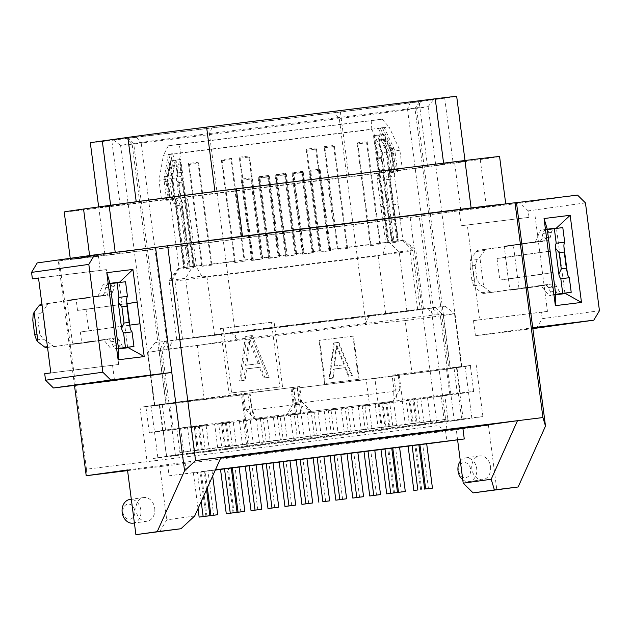 <?xml version="1.0" encoding="UTF-8"?>
<svg xmlns="http://www.w3.org/2000/svg" width="631" height="631" viewBox="0 0 631 631"><rect width="100%" height="100%" fill="white"/><g stroke="black" fill="none" stroke-linecap="round" stroke-linejoin="round"><path stroke-width="0.47" stroke-dasharray="3.15 2.37" d="M458.753 470.836A7.611 5.979 82 0 0 465.67 477.643A7.611 5.979 82 0 0 470.623 469.361A7.611 5.979 82 0 0 463.714 462.555A7.611 5.979 82 0 0 458.753 470.836M462.768 479.741A11.957 9.402 82 0 0 468.896 481.587A11.957 9.402 82 0 0 469.007 481.571A11.957 9.402 82 0 0 476.681 468.573A11.957 9.402 82 0 0 465.702 457.877A11.957 9.402 82 0 0 460.354 461.151M122.927 512.419A7.611 5.979 82 0 0 129.836 519.234A7.611 5.979 82 0 0 134.797 510.952A7.611 5.979 82 0 0 127.88 504.137A7.611 5.979 82 0 0 122.927 512.419M127.501 469.961L221 457.412M462.886 428.323L488.433 425.262L447.15 431.028L127.588 470.6M220.653 458.169L462.87 428.181M198.031 508.57L193.378 472.777L197.377 472.225L201.186 501.542M205.919 516.261L200.169 471.941L193.378 472.777M206.936 516.134L201.179 471.814L207.962 470.971L213.72 515.29M233.06 512.893L227.302 468.581L220.519 469.417L239.102 467.121M240.853 511.93L235.103 467.61L228.319 468.454L234.069 512.774M257.819 509.832L252.061 465.512L245.278 466.356L256.068 465.015M274.785 507.726L269.027 463.414L262.244 464.25L273.034 462.917M291.743 505.628L285.985 461.308L279.202 462.152L289.984 460.819M308.709 503.522L302.951 459.21L296.168 460.054L306.958 458.713M325.667 501.424L319.917 457.112L313.126 457.948L323.916 456.615M342.625 499.334L336.867 455.014L330.084 455.85L340.874 454.517M359.591 497.228L353.833 452.908L347.05 453.752L357.84 452.411M376.541 495.13L370.791 450.81L364.008 451.646L374.79 450.313M393.507 493.032L387.75 448.712L380.966 449.548L399.565 447.245M394.533 492.898L388.775 448.586L391.748 448.168L387.75 448.712M401.316 492.062L395.558 447.742L388.775 448.586M420.648 489.672L414.89 445.352L408.107 446.188L426.698 443.885M421.666 489.538L415.916 445.226L418.889 444.808M428.449 488.702L422.699 444.382L415.916 445.226M73.251 343.808L55.11 346.482L81.73 342.759A6.523 4.031 82.9 0 1 81.77 342.759A6.523 4.031 82.9 0 1 82.14 342.736L73.661 343.785A6.523 4.031 -97.1 0 0 73.291 343.808A6.523 4.031 -97.1 0 0 73.251 343.808L81.73 342.759M82.708 298.195L91.187 297.146A6.523 4.031 82.9 0 1 89.902 297.706L87.812 297.998A6.523 4.031 82.9 0 1 87.772 298.006A6.523 4.031 82.9 0 1 86.321 297.769L77.834 298.818A6.523 4.031 -97.1 0 0 79.293 299.055A6.523 4.031 -97.1 0 0 79.325 299.047L81.423 298.755A6.523 4.031 -97.1 0 0 82.708 298.195L91.187 297.146M77.834 298.818L70.396 299.859L78.875 298.81L76.532 299.544A6.523 4.031 82.9 0 1 76.13 299.63L49.51 303.345A6.523 4.031 -97.1 0 0 47.522 304.631L42.577 311.178L46.426 340.827L52.862 345.788A6.523 4.031 -97.1 0 0 55.071 346.482A6.523 4.031 -97.1 0 0 55.11 346.482M41.93 304.276L67.651 300.679A6.523 4.031 -97.1 0 0 68.053 300.593L70.396 299.859M118.47 348.478L117.074 348.667A6.523 4.031 82.9 0 1 117.035 348.675A6.523 4.031 82.9 0 1 113.241 346.009L110.985 341.742A6.523 4.031 -97.1 0 0 107.191 339.068A6.523 4.031 -97.1 0 0 107.152 339.076L100.337 340.03A6.523 4.031 -97.1 0 0 98.957 340.661L88.411 342.073A6.523 4.031 -97.1 0 0 87.062 341.884A6.523 4.031 -97.1 0 0 87.023 341.892L84.933 342.183A6.523 4.031 -97.1 0 0 83.552 342.814L76.106 343.856M125.545 281.749L117.153 282.925A6.523 4.031 -97.1 0 0 114.132 286.545L113.052 291.277A6.523 4.031 82.9 0 1 110.031 294.898L103.216 295.844A6.523 4.031 82.9 0 1 103.176 295.852A6.523 4.031 82.9 0 1 101.725 295.616L93.246 296.665A6.523 4.031 -97.1 0 0 94.697 296.901A6.523 4.031 -97.1 0 0 94.737 296.901L101.552 295.947A6.523 4.031 -97.1 0 0 104.572 292.327L105.653 287.594A6.523 4.031 82.9 0 1 108.674 283.974L110.07 283.776M93.246 296.665L82.803 298.124M129.82 325.115L80.342 331.985L81.793 343.193L72.636 344.329L66.925 300.34L107.254 294.851L112.365 283.461M66.925 300.34L107.254 294.851M101.725 295.616L91.282 297.075M86.321 297.769L78.875 298.81M110.023 283.445L103.35 284.273L98.089 295.986M110.007 283.343L103.35 284.273M194.703 515.977L166.734 519.881L159.651 531.712M159.73 465.97L166.734 519.881M154.705 508.223A11.957 9.402 -98 0 1 147.031 521.23A11.957 9.402 -98 0 1 136.044 510.534A11.957 9.402 -98 0 1 143.718 497.536A11.957 9.402 -98 0 1 154.705 508.223M133.18 523.162A11.957 9.402 82 0 0 140.855 510.156A11.957 9.402 82 0 0 129.868 499.468M37.213 262.922L115.299 252.897A91.337 0.686 -7.4 0 1 177.871 244.512M38.515 278.003L106.363 269.595L118.683 364.481L50.843 372.889M80.342 331.985L88.821 330.936L86.021 309.364L77.542 310.42L76.083 299.204M44.714 373.741L118.683 364.481M112.563 365.341L114.519 380.438M74.482 385.391L58.32 260.934L98.278 255.358L100.234 270.454L106.363 269.595M577.539 195.097L520.267 203.103L460.835 210.517A91.337 0.686 -7.4 0 1 434.98 214.043A91.337 0.686 -7.4 0 1 398.264 218.902L410.166 217.427L437.22 425.751L86.463 469.188L59.409 260.863L71.319 259.388A91.337 0.686 -7.4 0 1 70.38 259.412A91.337 0.686 -7.4 0 1 74.048 258.742A91.337 0.686 -7.4 0 1 89.72 256.47L98.278 255.358M86.463 469.188L86.21 475.727M58.32 260.934L59.409 260.863M499.586 156.559A91.337 0.686 172.6 0 1 480.246 159.501L454.675 163.074A91.337 0.686 172.6 0 1 327.497 179.709L333.657 227.152A91.337 0.686 -7.4 0 0 398.264 218.902L71.319 259.388A91.337 0.686 -7.4 0 0 105.022 255.46L98.854 208.017A91.337 0.686 172.6 0 1 64.22 211.969M271.433 322.26L220.55 328.562L228.95 393.255L279.833 386.953L271.433 322.26L274.099 321.889L220.55 328.562M410.166 217.427L419.252 216.244L447.15 431.028L437.22 425.751M585.45 202.89L528.171 210.888L529.015 217.356L461.166 225.756L459.21 210.659L419.252 216.244M461.166 225.756L529.015 217.356M536.516 328.175L542.179 318.71L541.335 312.242L473.495 320.643L479.623 319.791L467.295 224.904M473.495 320.643L475.451 335.739L532.722 327.741M488.433 425.262L496.842 489.956M457.593 439.894L456.213 429.254M490.532 466.64A11.957 9.402 -98 0 1 482.865 479.639A11.957 9.402 -98 0 1 471.878 468.943A11.957 9.402 -98 0 1 479.552 455.945A11.957 9.402 -98 0 1 490.532 466.64M504.816 204.026A91.337 0.686 -7.4 0 1 505.747 204.002A91.337 0.686 -7.4 0 1 486.406 206.944L459.21 210.659M100.234 270.454L38.53 278.097M333.657 227.152L105.022 255.46M528.171 210.888L520.267 203.103M542.179 318.71L599.45 310.712M541.335 312.242L547.463 311.383L535.143 216.496M547.463 311.383L479.623 319.791M504.185 246.193L513.342 245.057L519.053 289.045L509.895 290.181L504.185 246.193L535.348 241.839L540.609 230.126L547.266 229.195M497.007 258.473L499.807 280.038L508.286 278.989L505.486 257.424L497.007 258.473L548.15 251.327M532.84 328.633L475.451 335.739M548.165 251.461L505.486 257.424M550.95 272.892L499.807 280.038M552.89 272.758L508.286 278.989M564.887 293.178L556.471 228.39M564.942 293.62L558.206 294.448M555.785 294.748L549.128 295.679L558.285 294.551M509.895 290.181L541.067 285.827L549.128 295.679M547.282 229.298L540.609 230.126M513.342 245.057L544.514 240.703L549.625 229.305M519.053 289.045L550.224 284.691L557.899 294.078M541.067 285.827L550.224 284.691M555.73 294.322L554.333 294.519A6.523 4.031 82.9 0 1 554.294 294.527A6.523 4.031 82.9 0 1 550.5 291.861L548.244 287.594A6.523 4.031 -97.1 0 0 544.45 284.92A6.523 4.031 -97.1 0 0 544.411 284.928L537.596 285.882A6.523 4.031 -97.1 0 0 536.216 286.513L525.67 287.925A6.523 4.031 -97.1 0 0 524.322 287.736A6.523 4.031 -97.1 0 0 524.282 287.736L522.192 288.028A6.523 4.031 -97.1 0 0 520.812 288.667L510.921 289.637A6.523 4.031 -97.1 0 0 510.55 289.661A6.523 4.031 -97.1 0 0 510.511 289.661L483.89 293.383A6.523 4.031 82.9 0 1 483.851 293.383A6.523 4.031 82.9 0 1 481.642 292.689L475.206 287.728L471.357 258.079L476.295 251.532A6.523 4.031 82.9 0 1 478.29 250.247L504.91 246.532A6.523 4.031 -97.1 0 0 505.313 246.445L507.655 245.711L516.134 244.662L513.792 245.388A6.523 4.031 82.9 0 1 513.389 245.483L486.769 249.198A6.523 4.031 -97.1 0 0 484.782 250.475L479.836 257.03L483.685 286.679L490.121 291.64A6.523 4.031 -97.1 0 0 492.33 292.334A6.523 4.031 -97.1 0 0 492.369 292.327L518.99 288.612A6.523 4.031 82.9 0 1 519.029 288.604A6.523 4.031 82.9 0 1 519.4 288.588L521.845 288.651M536.216 286.513L525.773 287.973M520.812 288.667L513.366 289.7M562.805 227.602L554.412 228.777A6.523 4.031 -97.1 0 0 551.391 232.397L550.311 237.13A6.523 4.031 82.9 0 1 547.29 240.75L540.475 241.697A6.523 4.031 82.9 0 1 540.436 241.705A6.523 4.031 82.9 0 1 538.984 241.468L530.505 242.517A6.523 4.031 -97.1 0 0 531.957 242.754A6.523 4.031 -97.1 0 0 531.996 242.746L538.811 241.799A6.523 4.031 -97.1 0 0 541.832 238.179L542.912 233.446A6.523 4.031 82.9 0 1 545.933 229.826L547.329 229.629M530.505 242.517L520.062 243.976L528.447 242.998A6.523 4.031 82.9 0 1 527.161 243.558L525.071 243.85A6.523 4.031 82.9 0 1 525.031 243.858A6.523 4.031 82.9 0 1 523.58 243.621L516.134 244.662M523.58 243.621L515.093 244.67A6.523 4.031 -97.1 0 0 516.544 244.907A6.523 4.031 -97.1 0 0 516.584 244.899L518.682 244.607A6.523 4.031 -97.1 0 0 519.968 244.047L520.062 243.976M515.093 244.67L507.655 245.711M529.291 287.61A6.523 4.031 82.9 0 1 530.671 286.979L532.761 286.687A6.523 4.031 82.9 0 1 532.801 286.687A6.523 4.031 82.9 0 1 534.149 286.876L534.252 286.924M538.984 241.468L528.541 242.927M544.703 285.464A6.523 4.031 82.9 0 1 546.075 284.833L552.89 283.879A6.523 4.031 82.9 0 1 552.93 283.871A6.523 4.031 82.9 0 1 556.731 286.537L558.979 290.804A6.523 4.031 -97.1 0 0 562.734 293.478M544.514 240.703L535.348 241.839M471.357 258.079L470.418 260.406L470.048 266.053L475.135 265.43L477.099 259.578L479.836 257.03M475.135 265.43L477.004 279.817L471.917 280.448L473.707 285.772L475.206 287.728M483.685 286.679L480.396 284.944L477.004 279.817M471.917 280.448L470.048 266.053M327.497 179.709L98.854 208.017M443.64 163.484A56.545 0.426 -7.4 0 1 465.079 161.039A56.545 0.426 -7.4 0 1 453.105 162.861L427.534 166.434A56.545 0.426 -7.4 0 1 348.801 176.727L120.166 205.043A56.545 0.426 -7.4 0 1 98.728 207.489A56.545 0.426 -7.4 0 1 110.701 205.667L136.272 202.094A56.545 0.426 -7.4 0 1 214.997 191.8L443.593 163.153M90.328 142.795A56.545 0.426 172.6 0 0 111.766 140.35L340.401 112.034A56.545 0.426 172.6 0 0 419.134 101.733L444.705 98.168A56.545 0.426 172.6 0 0 456.678 96.346M410.647 101.985A60.892 0.457 -7.4 0 1 433.734 99.351A60.892 0.457 -7.4 0 1 420.845 101.307L419.244 101.536A60.892 0.457 -7.4 0 1 334.462 112.626L136.351 137.156A60.892 0.457 -7.4 0 1 113.264 139.79A60.892 0.457 -7.4 0 1 126.161 137.826L127.754 137.605A60.892 0.457 -7.4 0 1 212.544 126.516L410.647 101.985L407.492 109.013A54.369 0.41 -7.4 0 1 428.11 106.655A54.369 0.41 -7.4 0 1 428.11 106.663A54.369 0.41 -7.4 0 1 416.594 108.406L420.845 101.307M419.244 101.536L415.001 108.635L416.594 108.406L450.376 368.488L448.775 368.709A54.369 0.41 -7.4 0 1 412.051 373.631L405.165 320.58A54.369 0.41 172.6 0 0 440.375 315.855L443.301 315.445A54.369 0.41 172.6 0 0 454.817 313.694A54.369 0.41 172.6 0 0 454.809 313.694A54.369 0.41 172.6 0 0 454.517 313.694L433.394 315.058L427.747 308.165L231.34 332.49L155.147 342.68L368.875 316.383L432.464 308.07L445.068 306.185L427.747 308.165M450.376 368.488A54.369 0.41 -7.4 0 0 461.884 366.737A54.369 0.41 -7.4 0 0 461.403 366.745A54.369 0.41 -7.4 0 1 461.703 366.745A54.369 0.41 -7.4 0 1 450.195 368.496L447.261 368.906A54.369 0.41 -7.4 0 1 412.051 373.631M461.403 366.745L454.517 313.694M231.34 332.49L236.98 339.383L236.136 339.502L209.382 133.543L212.537 126.516M434.238 314.972L407.492 109.013L209.382 133.543A54.369 0.41 -7.4 0 0 133.685 143.442L132.084 143.671L126.161 137.826M236.98 339.383L433.394 315.058M127.754 137.605L133.685 143.442L167.46 403.517A54.369 0.41 -7.4 0 1 204.184 398.595L197.298 345.543A54.369 0.41 172.6 0 0 162.088 350.268L159.154 350.678A54.369 0.41 172.6 0 0 147.646 352.429L147.646 352.429A54.369 0.41 172.6 0 0 147.946 352.437L168.785 348.911L172.468 340.708M197.298 345.543L236.136 339.502M167.46 403.517L165.866 403.745L132.084 143.671A54.369 0.41 -7.4 0 0 120.576 145.422L113.264 139.79M165.866 403.745A54.369 0.41 -7.4 0 0 154.35 405.496A54.369 0.41 -7.4 0 0 154.832 405.488A54.369 0.41 -7.4 0 1 154.532 405.481A54.369 0.41 -7.4 0 1 166.048 403.73L168.974 403.319A54.369 0.41 -7.4 0 1 204.184 398.595M154.832 405.488L147.946 352.437M136.351 137.156L141.194 143.063A54.369 0.41 -7.4 0 1 120.576 145.422L154.35 405.496M167.941 349.022L141.194 143.063L339.297 118.533L334.462 112.626M368.875 316.383L365.199 324.586L168.785 348.911M365.199 324.586L366.043 324.492L339.297 118.533A54.369 0.41 -7.4 0 0 415.001 108.635L448.775 368.709M405.165 320.58L366.043 324.492M193.299 337.561L423.464 308.969L176.759 339.912L193.299 337.561L185.593 278.255L169.053 280.606L174.968 281.024L378.158 255.863L383.096 254.143L386.188 242.698L393.996 241.626L385.967 179.788A6.523 5.127 -98 0 1 390.155 172.697A6.523 5.127 -98 0 1 390.21 172.689L393.602 172.263L391.181 153.578A13.046 10.254 82 0 0 389.824 148.861L380.193 128.022L378.363 128.251L389.209 151.708L382.552 152.639L371.825 129.442L163.461 155.242L159.004 180.324L165.661 179.393L168.059 197.834L161.402 198.757L159.004 180.324M338.121 249.466L337.317 248.48L324.097 146.684L324.902 147.67L338.121 249.466L347.618 248.291L346.813 247.305L388.199 242.178L389.004 243.164L398.508 241.988L397.696 241.003L403.501 240.285L413.731 249.868L410.126 251.398L206.929 276.559L201.723 276.118L185.593 278.255L192.676 266.424L188.014 267.071L193.954 266.337L183.116 182.903L179.117 183.463L178.423 182.635A5.655 4.441 -98 0 1 177.003 177.082L177.745 172.918L176.088 160.148L175.426 160.242L189.292 266.992L189.955 266.897L179.117 183.463M201.723 276.118L195.823 265.998L192.676 266.424M313.702 252.487L303.282 172.263L293.778 173.438L304.197 253.662L313.702 252.487L312.889 251.501L320.359 250.578L321.163 251.564L330.66 250.389L329.855 249.403L337.317 248.48M304.197 253.662L303.393 252.676L295.931 253.607L296.736 254.593L286.316 174.361L285.512 173.375L276.015 174.55L286.435 254.782L287.239 255.768L296.736 254.593M253.315 259.964L252.51 258.978L239.291 157.19L240.095 158.176L253.315 259.964L262.811 258.789L262.007 257.803L269.469 256.88L270.281 257.866L279.778 256.691L278.973 255.705L286.435 254.782M211.929 265.091L202.433 266.266L189.213 164.47L198.71 163.295L211.929 265.091L211.125 264.105L252.51 258.978M202.433 266.266L201.628 265.28L196.367 265.935L188.038 201.762A6.523 5.127 82 0 0 182.107 195.925L178.715 196.344L176.317 177.903L180.781 152.828L389.138 127.02L399.865 150.217L402.262 168.658L398.697 169.1A6.523 5.127 82 0 0 398.642 169.108A6.523 5.127 82 0 0 394.454 176.199L402.957 240.348L396.962 241.184L392.261 204.957L398.248 204.121M195.823 265.998L193.954 266.337M389.004 243.164L375.784 141.368L385.281 140.192L398.508 241.988M388.199 242.178L374.98 140.382L375.784 141.368M374.98 140.382L384.476 139.206L397.696 241.003M198.71 163.295L197.905 162.309L188.409 163.492L201.628 265.28M197.905 162.309L211.125 264.105M239.291 157.19L248.788 156.015L262.007 257.803M279.778 256.691L269.358 176.459L268.554 175.473L259.049 176.648L269.469 256.88M268.554 175.473L278.973 255.705M285.512 173.375L295.931 253.607M303.282 172.263L302.47 171.277L292.973 172.452L303.393 252.676M302.47 171.277L312.889 251.501M330.66 250.389L320.24 170.157L319.436 169.171L309.939 170.354L320.359 250.578M319.436 169.171L329.855 249.403M324.097 146.684L333.594 145.509L346.813 247.305M324.902 147.67L334.398 146.495L333.594 145.509M334.398 146.495L347.618 248.291M320.24 170.157L310.744 171.332L321.163 251.564M309.939 170.354L310.744 171.332M292.973 172.452L293.778 173.438M286.316 174.361L276.82 175.536L287.239 255.768M276.015 174.55L276.82 175.536M269.358 176.459L259.862 177.634L270.281 257.866M259.049 176.648L259.862 177.634M240.095 158.176L249.592 156.993L248.788 156.015M249.592 156.993L262.811 258.789M188.409 163.492L189.213 164.47M194.616 266.243L180.75 159.501L174.748 160.25L171.837 176.633A13.046 10.254 -98 0 0 171.735 181.531L173.754 197.061L176.112 196.762A6.523 5.127 -98 0 1 182.043 202.598L190.373 266.771M165.661 179.393L170.173 154.035L168.343 154.256L164.344 176.783A13.046 10.254 82 0 0 164.241 181.681L166.663 200.374L170.054 199.948A6.523 5.127 -98 0 1 175.986 205.793L184.015 267.631L178.439 268.42L185.049 267.512L176.712 203.34L170.717 204.184A6.523 5.127 -98 0 0 164.794 198.339L161.402 198.757M176.712 203.34A6.523 5.127 82 0 0 170.788 197.503L168.059 197.834M173.754 197.061L178.715 196.344M170.054 199.948L174.053 199.388A6.523 5.127 82 0 1 179.985 205.233L188.014 267.071L184.015 267.631L189.955 266.897M169.092 197.716L167.073 182.185L167.736 182.091L169.755 197.621M167.736 182.091A13.046 10.254 -98 0 1 167.838 177.193L167.176 177.287L170.086 160.905L170.756 160.81L167.838 177.193M170.756 160.81L176.088 160.148M367.163 141.636L366.643 142.803L357.138 143.986L357.667 142.811L367.163 141.636L380.383 243.416L385.644 242.769L377.141 178.62L383.135 177.784A6.523 5.127 82 0 1 387.316 170.693A6.523 5.127 82 0 1 387.379 170.678L391.606 170.149L389.209 151.708M374.199 135.618L379.531 134.955L373.528 135.712L374.199 135.618L375.855 148.38L377.638 152.237A5.655 4.441 -98 0 1 377.685 157.955L377.228 158.925L388.057 242.367L403.501 240.285M378.868 135.05L385.872 150.202L386.543 150.107L379.531 134.955M386.543 150.107A13.046 10.254 -98 0 1 387.891 154.824L387.229 154.918L389.248 170.449M389.911 170.354L387.891 154.824M177.745 172.918L181.744 172.358L180.087 159.588M185.049 267.512L189.292 266.992M174.053 199.388L166.663 200.374M164.344 176.783L168.335 176.223A13.046 10.254 -98 0 0 168.232 181.121L170.662 199.814M168.335 176.223L172.342 153.696L168.343 154.256M170.173 154.035L172.342 153.696M174.172 153.475L169.66 178.833L172.058 197.274M176.317 177.903L169.66 178.833M371.825 129.442L371.186 120.702L382.11 119.18L179.172 144.31L180.781 152.828M179.172 144.31L168.256 145.832L163.461 155.242M357.667 142.811L370.886 244.599L329.5 249.718L316.281 147.938L315.752 149.105L328.972 250.893L329.5 249.718M306.784 149.113L320.004 250.893L319.475 252.069L306.256 150.281L306.784 149.113L316.281 147.938M292.618 172.776L303.038 252.999L302.517 254.167L292.098 173.951L292.618 172.776L302.123 171.6L312.534 251.824L320.004 250.893M275.66 174.874L286.08 255.098L285.551 256.273L275.132 176.049L275.66 174.874L285.157 173.699L295.576 253.922L303.038 252.999M258.702 176.98L269.121 257.196L268.593 258.371L258.174 178.147L258.702 176.98L268.199 175.804L278.618 256.02L286.08 255.098M241.736 179.078L252.155 259.302L251.635 260.469L241.216 180.245L241.736 179.078L251.233 177.903L261.652 258.126L269.121 257.196M221.978 159.611L235.197 261.4L234.669 262.567L221.449 160.787L221.978 159.611L231.482 158.436L244.718 260.217L252.155 259.302M170.567 167.081L180.072 165.906L193.299 267.694L183.787 268.869L170.567 167.081L171.096 165.914L180.592 164.738L193.827 266.519L235.197 261.4M171.096 165.914L184.315 267.702L179.054 268.349L170.717 204.184M382.552 152.639L384.949 171.08L391.606 170.149M377.141 178.62A6.523 5.127 -98 0 1 381.321 171.529A6.523 5.127 -98 0 1 381.384 171.522L384.949 171.08M366.643 142.803L379.854 244.591L380.383 243.416M357.138 143.986L370.358 245.767L370.886 244.599M383.135 177.784L391.638 241.933L386.188 242.698M178.51 268.42L171.088 280.401M183.787 268.869L184.315 267.702M193.299 267.694L193.827 266.519M234.669 262.567L244.189 261.392L244.718 260.217M251.635 260.469L261.131 259.294L261.652 258.126M268.593 258.371L278.09 257.196L278.618 256.02M285.551 256.273L295.048 255.09L295.576 253.922M302.517 254.167L312.014 252.992L312.534 251.824M319.475 252.069L328.972 250.893M370.358 245.767L379.854 244.591M306.256 150.281L315.752 149.105M292.098 173.951L301.594 172.776L312.014 252.992M275.132 176.049L284.636 174.874L295.048 255.09M258.174 178.147L267.67 176.972L278.09 257.196M241.216 180.245L250.712 179.07L261.131 259.294M221.449 160.787L230.962 159.604L244.189 261.392M302.123 171.6L301.594 172.776M285.157 173.699L284.636 174.874M268.199 175.804L267.67 176.972M251.233 177.903L250.712 179.07M231.482 158.436L230.962 159.604M180.592 164.738L180.072 165.906M422.699 444.382L426.69 443.822M418.881 444.792L414.89 445.352M395.558 447.742L399.557 447.182M374.782 450.25L370.791 450.81M353.833 452.908L357.832 452.348M340.866 454.454L336.867 455.014M319.917 457.112L323.908 456.552M302.951 459.21L306.95 458.65M289.976 460.756L285.985 461.308M269.027 463.414L273.026 462.854M256.06 464.952L252.061 465.512M239.094 467.058L235.103 467.61M231.301 468.036L228.319 468.454M227.302 468.581L231.301 468.021M207.331 487.858L205.17 471.254L211.961 470.418L207.962 470.971M205.17 471.254L201.179 471.814M200.169 471.941L197.377 472.225M215.321 470.063L169.1 475.79L167.696 465.008M215.447 469.772L169.1 475.79M211.961 470.418L212.679 475.948M206.534 489.632L204.16 471.381M185.049 462.578L186.445 473.368M445.525 430.602L446.922 441.385M383.096 254.143L413.731 249.868M378.363 128.251L384.184 127.462L393.823 148.301A13.046 10.254 -98 0 1 395.172 153.017L397.601 171.711L394.209 172.129A6.523 5.127 82 0 0 394.146 172.137A6.523 5.127 82 0 0 389.958 179.228L397.995 241.074L392.056 241.807L396.962 241.184M181.744 172.358L181.002 176.522A5.655 4.441 82 0 0 182.422 182.075L183.116 182.903M382.362 127.691L393.208 151.148L395.605 169.589L393.91 169.802L391.89 154.264A13.046 10.254 -98 0 0 390.534 149.555L383.53 134.395L384.192 134.3L378.86 134.963L392.727 241.712M377.228 158.925L381.219 158.365L381.684 157.403A5.655 4.441 82 0 0 381.637 151.677L379.854 147.82L378.19 135.058L383.53 134.395M381.219 158.365L392.056 241.807M174.748 160.25L175.418 160.156L172.5 176.538A13.046 10.254 82 0 0 172.397 181.436L174.416 196.967M167.073 182.185A13.046 10.254 -98 0 1 167.176 177.287M175.426 160.242L170.086 160.905M180.75 159.501L175.418 160.156M395.605 169.589L402.262 168.658M392.261 204.957L388.459 177.035A6.523 5.127 -98 0 1 392.648 169.944A6.523 5.127 -98 0 1 392.711 169.936L393.91 169.802M399.865 150.217L393.208 151.148M382.11 119.18L389.138 127.02M384.184 127.462L380.193 128.022M397.601 171.711L393.602 172.263M168.256 145.832L371.186 120.702M380.769 206.566L386.764 205.722M380.935 206.542L386.929 205.706M373.528 135.712L387.395 242.454L391.638 241.933M387.395 242.454L388.057 242.367M375.855 148.38L379.854 147.82M378.19 135.058L378.86 134.963M394.572 169.707L392.553 154.177A13.046 10.254 82 0 0 391.204 149.46L384.192 134.3M385.872 150.202A13.046 10.254 -98 0 1 387.229 154.918M392.088 204.98L398.082 204.144M385.281 140.192L384.476 139.206M223.216 328.183L231.616 392.884L279.833 386.953M282.499 386.582L274.099 321.889M231.616 392.884L228.95 393.255M240.955 380.769L246.666 336.236L252.313 335.542L269.224 377.267L264.988 377.795L260.729 367.132L246.595 368.883L245.199 380.241L239.622 380.958L245.199 380.241M243.866 380.43L245.262 369.072L259.396 367.321L263.655 377.977L267.891 377.456L250.988 335.724L252.313 335.542M250.988 335.724L246.666 336.236M245.333 336.426L239.622 380.958M245.262 369.072L246.595 368.883M259.396 367.321L260.729 367.132M263.655 377.977L264.988 377.795M267.891 377.456L269.224 377.267M258.213 363.732L245.491 365.31L248.638 339.746L258.213 363.732L259.546 363.551L249.971 339.557L246.824 365.12L245.491 365.31M248.638 339.746L249.971 339.557M259.546 363.551L246.824 365.12M139.964 323.79L88.821 330.936M127.036 303.637L86.021 309.364M77.542 310.42L127.02 303.55M122.028 304.205L119.212 282.538M127.628 347.326L124.828 325.77M127.683 347.768L120.947 348.604M118.525 348.904L121.026 348.698M72.636 344.329L103.807 339.975L111.868 349.834M81.793 343.193L103.807 339.975M98.957 340.661L88.514 342.12M83.552 342.814L92.031 341.765L84.586 342.799M120.639 348.225L112.965 338.847M107.444 339.612A6.523 4.031 82.9 0 1 108.816 338.981L115.631 338.027A6.523 4.031 82.9 0 1 115.67 338.019A6.523 4.031 82.9 0 1 119.472 340.693L121.72 344.96A6.523 4.031 -97.1 0 0 125.474 347.626M92.031 341.765A6.523 4.031 82.9 0 1 93.412 341.126L95.502 340.835A6.523 4.031 82.9 0 1 95.541 340.835A6.523 4.031 82.9 0 1 96.89 341.024L96.993 341.071M32.788 320.209L37.876 319.578L39.84 313.725L42.577 311.178M37.876 319.578L39.745 333.973L34.658 334.596M46.426 340.827L43.137 339.092L39.745 333.973M338.871 342.325L334.351 342.885L329.784 378.513L333.176 378.087L334.296 369.001L345.599 367.597L349.006 376.131L352.398 375.705L338.871 342.325L338.208 342.42L351.735 375.8L348.336 376.218L344.936 367.692L333.625 369.096L332.505 378.182L329.114 378.6L333.681 342.98L338.208 342.42M352.398 375.705L351.735 375.8M319.657 340.322L325.257 383.451L359.173 379.255L353.573 336.118L318.986 340.417L353.573 336.118M352.91 336.213L358.511 379.341L325.257 383.451M324.586 383.545L318.986 340.417M358.511 379.341L359.173 379.255M334.351 342.885L333.681 342.98M329.784 378.513L329.114 378.6M333.176 378.087L332.505 378.182M334.296 369.001L333.625 369.096M345.599 367.597L344.936 367.692M349.006 376.131L348.336 376.218M334.477 365.996L336.993 345.543L336.323 345.638L343.99 364.828L344.652 364.734L333.807 366.083L336.323 345.638M336.993 345.543L344.652 364.734M333.807 366.083L343.99 364.828M236.294 445.494L229.51 446.33L226.426 422.612L233.218 421.768L236.294 445.494L232.303 446.046L229.219 422.328L233.218 421.768M296.83 414.441L173.186 429.75A63.068 0.473 -7.4 0 1 149.271 432.48A63.068 0.473 -7.4 0 1 162.624 430.452L165.551 430.042A63.068 0.473 -7.4 0 1 253.362 418.558L449.777 394.233A63.068 0.473 -7.4 0 1 473.692 391.504A63.068 0.473 -7.4 0 1 460.338 393.531L457.404 393.941A63.068 0.473 -7.4 0 1 369.592 405.433L296.83 414.441L293.47 388.562L366.232 379.554L369.592 405.433M444.816 395.353L427.502 397.775L458.39 393.673L444.816 395.353L447.9 419.079L197.211 450.116L194.135 426.398L163.248 430.5L194.135 426.398M406.222 400.346L413.005 399.502L406.222 400.346L409.298 424.064L405.307 424.624L392.758 426.177L389.674 402.46L382.891 403.296L386.89 402.736L389.966 426.461L384.949 427.148L381.873 403.422L385.864 402.862L375.082 404.266L381.873 403.422M414.023 399.376L420.806 398.54L414.023 399.376L417.107 423.101L413.116 423.653L412.09 423.78L409.006 400.062M389.674 402.46L386.89 402.736M358.124 406.364L368.906 404.968L358.124 406.364L361.208 430.082L351.033 431.344L347.949 407.626L341.166 408.462L345.165 407.902L348.241 431.628L334.067 433.442L330.983 409.724L324.2 410.56L327.284 434.286L317.117 435.548L314.033 411.822L307.242 412.666L311.241 412.106L314.317 435.832L300.151 437.646L297.067 413.92L290.284 414.764L294.275 414.204L297.359 437.93L283.185 439.744L280.101 416.026L284.1 415.466L287.176 439.192L283.185 439.744M347.949 407.626L345.165 407.902M328.199 410.008L331.275 433.726L338.066 432.89L334.982 409.164L324.2 410.56M334.982 409.164L330.983 409.724M314.033 411.822L311.241 412.106M300.151 437.646L304.15 437.086L301.066 413.368L294.275 414.204M301.066 413.368L297.067 413.92M287.176 439.192L280.393 440.028L277.317 416.31L273.318 416.862L280.101 416.026M277.317 416.31L284.1 415.466M266.227 441.85L270.226 441.29L267.142 417.564L256.36 418.968L263.143 418.124L266.227 441.85L276.402 440.588L273.318 416.862M267.142 417.564L263.143 418.124M253.26 443.388L246.469 444.232L243.392 420.506L250.176 419.67L253.26 443.388L249.261 443.948L246.177 420.222M243.392 420.506L250.176 419.67M226.426 422.612L229.219 422.328M218.634 423.575L225.417 422.731L218.634 423.575L221.71 447.292L217.719 447.852L205.162 449.406L202.078 425.688L206.077 425.128L209.161 448.854L205.162 449.406M209.161 448.854L202.37 449.69L199.293 425.972L195.294 426.524L202.078 425.688M199.293 425.972L206.077 425.128M191.493 426.935L198.276 426.099L191.493 426.935L194.577 450.66L179.898 452.537L197.211 450.116M394.028 390.266L400.022 389.43L392.939 401.261L311.533 411.341L296.641 403.422L393.318 391.449L394.028 390.266L392.072 375.169L393.768 374.956L397.128 400.835M296.641 403.422L295.655 402.444L301.65 401.608L299.686 386.511L293.691 387.347L295.655 402.444M293.691 387.347L250.002 392.679L253.362 418.558M295.355 413.439L291.995 387.56M392.939 401.261L393.318 391.449M392.072 375.169L470.978 365.349L447.568 368.985L293.47 388.562M400.022 389.43L398.066 374.333M449.777 394.233L446.417 368.354L393.768 374.956M446.417 368.354A63.068 0.473 -7.4 0 1 470.332 365.625A63.068 0.473 -7.4 0 1 456.978 367.66L460.338 393.531M457.404 393.941L454.044 368.062L456.978 367.66M454.044 368.062A63.068 0.473 -7.4 0 1 366.232 379.554M402.452 400.093L399.092 374.215M302.154 413.699L298.794 387.82M251.272 419.994L247.912 394.123L249.608 393.91L251.572 409.006L252.558 409.976L298.353 404.305L299.062 403.122L293.068 403.958L291.104 388.862M297.098 388.026L299.062 403.122M245.948 420.743L242.588 394.864L247.912 394.123M249.608 393.91L142.866 406.885L299.686 386.511M173.186 429.75L169.826 403.872L242.588 394.864M169.826 403.872A63.068 0.473 -7.4 0 1 145.911 406.601A63.068 0.473 -7.4 0 1 159.264 404.574L162.624 430.452M165.551 430.042L162.191 404.163L159.264 404.574M162.191 404.163A63.068 0.473 -7.4 0 1 250.002 392.679M311.533 411.341L301.65 401.608M456.41 367.108L463.13 418.858L248.062 445.494L241.342 393.736M168.666 403.241L175.394 454.998L151.976 458.634L381.613 430.247L374.893 378.49M175.394 454.998L248.062 445.494M463.13 418.858L482.92 416.602L454.288 420.743L381.613 430.247M461.75 419.552L166.608 456.371L461.75 419.552L458.39 393.673M293.068 403.958L285.985 415.797L255.46 419.576L245.577 409.842L243.613 394.746M285.985 415.797L298.353 404.305M255.46 419.576L252.558 409.976M245.577 409.842L251.572 409.006M180.561 428.078L183.929 453.957M441.069 396.094L444.429 421.965M163.248 430.5L166.608 456.371M176.814 428.812L179.898 452.537M190.578 451.212L187.502 427.495M202.37 449.69L197.369 450.376L194.285 426.651M198.379 450.25L195.294 426.524M217.719 447.852L214.635 424.135M222.435 423.164L225.519 446.89L224.502 447.016L221.418 423.291M239.394 421.066L242.478 444.784L232.303 446.046M270.226 441.29L249.261 443.948M259.444 442.686L256.36 418.968M293.36 438.49L290.284 414.764M310.326 436.384L307.242 412.666M344.25 432.188L341.166 408.462M375.082 404.266L378.166 427.984L367.991 429.246L364.907 405.52M385.975 427.021L382.891 403.296M402.223 400.906L405.307 424.624M413.116 423.653L410.032 399.936M427.502 397.775L430.587 421.492L419.899 422.817L416.815 399.092M393.673 401.9L396.749 425.617L392.758 426.177M396.749 425.617L389.966 426.461M379.081 403.706L382.165 427.424L388.948 426.588L384.949 427.148M382.165 427.424L378.166 427.984M362.123 405.804L365.199 429.53L371.982 428.686L367.991 429.246M365.199 429.53L361.208 430.082M351.948 407.066L355.024 430.784L351.033 431.344M355.024 430.784L348.241 431.628M338.066 432.89L334.067 433.442M331.275 433.726L327.284 434.286M318.024 411.262L321.108 434.988L317.117 435.548M321.108 434.988L314.317 435.832M304.15 437.086L297.359 437.93M280.393 440.028L276.402 440.588M246.469 444.232L242.478 444.784M229.51 446.33L225.519 446.89M225.417 422.731L228.501 446.456L224.502 447.016M228.501 446.456L221.71 447.292M194.577 450.66L197.369 450.376M430.587 421.492L447.9 419.079M420.806 398.54L423.89 422.257L419.899 422.817M423.89 422.257L417.107 423.101M409.298 424.064L412.09 423.78M416.081 423.227L413.005 399.502M388.948 426.588L385.864 402.862M371.982 428.686L368.906 404.968M260.358 418.408L263.435 442.126M201.36 449.816L198.276 426.099M300.687 412.698L297.327 386.819M73.661 343.785L82.14 342.736M480.246 159.501L486.406 206.944M115.299 252.897L115.228 252.353M89.61 255.602L89.72 256.47M460.835 210.517L454.675 163.074M525.67 287.925L534.149 286.876M537.596 285.882L546.075 284.833M552.89 283.879L544.411 284.928M548.244 287.594L556.731 286.537M558.979 290.804L550.5 291.861M554.412 228.777L545.933 229.826M542.912 233.446L551.391 232.397M550.311 237.13L541.832 238.179M538.811 241.799L547.29 240.75M540.475 241.697L531.996 242.746M528.447 242.998L519.968 244.047M518.682 244.607L527.161 243.558M525.071 243.85L516.584 244.899M513.792 245.388L505.313 246.445M504.91 246.532L513.389 245.483M486.769 249.198L478.29 250.247M476.295 251.532L484.782 250.475M477.099 259.578L470.418 260.406M473.707 285.772L480.396 284.944M490.121 291.64L481.642 292.689M483.89 293.383L492.369 292.327M518.99 288.612L510.511 289.661M510.921 289.637L519.4 288.588M522.192 288.028L530.671 286.979M532.761 286.687L524.282 287.736M427.534 166.434L419.134 101.733M444.705 98.168L453.105 162.861M110.646 205.249L110.701 205.667M120.166 205.043L111.766 140.35M340.401 112.034L348.801 176.727M435.398 307.66L443.301 315.445L450.195 368.496M168.974 403.319L162.088 350.268L167.751 340.803M164.817 341.213L159.154 350.678L166.048 403.73M447.261 368.906L440.375 315.855L432.464 308.07M417.69 309.624L410.126 251.398M206.929 276.559L214.493 334.785M188.038 201.762L182.043 202.598M176.112 196.762L182.107 195.925M164.794 198.339L170.788 197.503M179.354 268.285L172.279 280.117L179.977 339.423M179.985 205.233L175.986 205.793M168.232 181.121L164.241 181.681M182.525 339.249L174.968 281.024M378.158 255.863L385.722 314.088M406.916 311.32L399.218 252.014L389.335 242.28M402.657 240.419L412.532 250.152L420.238 309.458M385.967 179.788L389.958 179.228M171.735 181.531L172.397 181.436M172.5 176.538L171.837 176.633M181.002 176.522L177.003 177.082M178.423 182.635L182.422 182.075M387.379 170.678L381.384 171.522M398.697 169.1L392.711 169.936M393.823 148.301L389.824 148.861M391.181 153.578L395.172 153.017M394.209 172.129L390.21 172.689M390.534 149.555L391.204 149.46M392.553 154.177L391.89 154.264M388.459 177.035L394.454 176.199M381.684 157.403L377.685 157.955M377.638 152.237L381.637 151.677M100.337 340.03L108.816 338.981M115.631 338.027L107.152 339.076M110.985 341.742L119.472 340.693M121.72 344.96L113.241 346.009M81.423 298.755L89.902 297.706M87.812 297.998L79.325 299.047L87.772 298.006M76.532 299.544L68.053 300.593M67.651 300.679L76.13 299.63M49.51 303.345L41.031 304.402M39.035 305.68L47.522 304.631M39.84 313.725L33.159 314.553M36.448 339.92L43.137 339.092M52.862 345.788L44.383 346.845M84.933 342.183L93.412 341.126M95.502 340.835L87.023 341.892M88.411 342.073L96.89 341.024M117.153 282.925L108.674 283.974M105.653 287.594L114.132 286.545M113.052 291.277L104.572 292.327M101.552 295.947L110.031 294.898M103.216 295.844L94.737 296.901M159.824 405.126L166.545 456.876M447.568 368.985L454.288 420.743M471.87 418.282L465.15 366.532M157.805 457.451L151.085 405.701M73.291 343.808L81.77 342.759M143.718 497.536L131.311 499.271M147.031 521.23L134.387 522.989M479.552 455.945L465.702 457.877M482.865 479.639L469.007 481.571M70.38 259.412L70.238 258.308M544.45 284.92L552.93 283.871M540.436 241.705L531.957 242.754M525.031 243.858L516.544 244.907M483.851 293.383L492.33 292.334M510.55 289.661L519.029 288.604M524.322 287.736L532.801 286.687M465.008 160.503L465.079 161.039M98.657 206.921L98.728 207.489M461.884 366.737L428.11 106.655M445.068 306.185L454.809 313.694M428.11 106.663L433.734 99.351M155.147 342.68L147.646 352.429L154.532 405.481M178.439 268.42L169.053 280.606L176.759 339.912M394.146 172.137L390.155 172.697M387.316 170.693L381.321 171.529M398.642 169.108L392.648 169.944M403.572 240.277L415.758 249.663L423.464 308.969M454.817 313.694L461.703 366.745M107.191 339.068L115.67 338.019M47.53 347.421L55.071 346.482M87.062 341.884L95.541 340.835M103.176 295.852L94.697 296.901M473.692 391.504L470.332 365.625M482.92 416.602L476.2 364.844M146.755 459.139L140.035 407.381M149.271 432.48L145.911 406.601"/><path stroke-width="0.95" d="M460.354 461.151A11.957 9.402 82 0 0 458.027 470.884A11.957 9.402 82 0 0 462.768 479.741M131.311 499.271L129.868 499.468A11.957 9.402 82 0 0 122.193 512.467A11.957 9.402 82 0 0 133.062 523.178A11.957 9.402 82 0 0 133.18 523.162L134.387 522.989M462.886 428.323L517.475 420.696L221 457.412L194.703 515.977L180.963 528.739L135.902 534.654L127.501 469.961L86.21 475.727L74.482 385.391M127.588 470.6L86.21 475.727M426.698 443.885L464.266 438.963L462.87 428.181L220.653 458.169M199.136 517.097L209.918 515.701L199.136 517.097L198.031 508.57M212.679 475.948L217.711 514.73L206.929 516.119L210.928 515.574L207.331 487.858M237.051 512.34L226.277 513.737L220.519 469.417L224.518 468.865L230.268 513.177L237.051 512.34L231.301 468.021L224.518 468.865M232.311 467.894L239.094 467.058L244.852 511.37L234.069 512.774L238.068 512.214L232.311 467.894L231.301 468.036M245.278 466.356L251.035 510.668L255.027 510.116L249.269 465.796L239.102 467.121M249.269 465.796L256.06 464.952L261.81 509.272L251.035 510.668M278.776 507.174L268.001 508.57L262.244 464.25L266.235 463.69L271.993 508.01L278.776 507.174L273.026 462.854L266.235 463.69M279.202 462.152L284.952 506.472L288.951 505.912L283.193 461.592L273.034 462.917M283.193 461.592L289.976 460.756L295.734 505.076L284.952 506.472M312.7 502.962L301.918 504.366L296.168 460.054L300.159 459.494L305.917 503.806L312.7 502.962L306.95 458.65L300.159 459.494M318.884 502.26L313.126 457.948L317.117 457.396L322.875 501.708L329.666 500.864L322.875 501.708M330.084 455.85L335.842 500.17L346.616 498.774L340.866 454.454L323.916 456.615M346.616 498.774L335.842 500.17M363.582 496.668L352.808 498.064L347.05 453.752L351.041 453.192L356.799 497.512L363.582 496.668L357.832 452.348L351.041 453.192M364.008 451.646L369.758 495.974L380.54 494.57L374.782 450.25L357.84 452.411M380.54 494.57L369.758 495.974M391.748 448.152L380.966 449.548L386.724 493.868L397.498 492.472L391.748 448.152L392.766 448.026L398.524 492.346L405.307 491.502L399.557 447.182L392.766 448.026M397.498 492.472L386.724 493.868M398.524 492.346L405.307 491.502M408.107 446.188L413.857 490.508L417.856 489.956L412.098 445.628L399.565 447.245M417.856 489.956L413.857 490.508M425.665 488.978L432.448 488.142L426.69 443.822L419.907 444.666L425.665 488.978L432.448 488.142M46.631 347.531L47.53 347.421L46.631 347.531A6.523 4.031 82.9 0 1 46.591 347.531A6.523 4.031 82.9 0 1 44.383 346.845L37.947 341.884L34.098 312.227L39.035 305.68A6.523 4.031 82.9 0 1 41.031 304.402L41.93 304.276M118.47 348.478L125.466 347.5L123.573 332.908A6.523 4.031 -97.1 0 1 121.617 328.278L118.257 302.399L121.909 306.824L124.015 323.056L121.617 328.278M110.07 283.776L117.066 282.798L118.959 297.39A6.523 4.031 -97.1 0 0 118.257 302.399M112.365 283.461L110.023 283.445M119.212 282.538L132.912 269.445L106.789 272.679L110.007 283.343L119.172 282.207L112.507 283.138M94.484 254.924L155.549 247.36L171.79 372.44L114.519 380.438L53.461 387.994L45.55 380.209L44.714 373.741L50.843 372.889L38.515 278.003L32.394 278.855L31.55 272.387L88.821 264.389L94.484 254.924L37.213 262.922L31.55 272.387M88.821 264.389L102.829 372.211L45.55 380.209M155.549 247.36L167.657 245.774L195.555 460.567L184.56 470.773L171.79 372.44L110.733 379.996L102.829 372.211M127.628 347.326L144.223 356.57L132.912 269.445M144.223 356.57L118.107 359.804L106.789 272.679M195.555 460.567L221 457.412M184.56 470.773L157.214 531.681L180.963 528.739M491.186 479.26L494.404 489.924L518.146 486.982L473.092 492.898L463.209 483.165L491.186 479.26L517.475 420.696L542.92 417.548L515.022 202.756L177.871 244.512A91.337 0.686 -7.4 0 1 242.47 236.27L471.112 207.954A91.337 0.686 -7.4 0 1 504.816 204.026M167.657 245.774L177.871 244.512M110.733 379.996L53.461 387.994M157.214 531.681L135.902 534.654M518.146 486.982L545.5 426.075L516.481 202.661L515.022 202.756M463.209 483.165L457.593 439.894M542.92 417.548L545.5 426.075M473.092 492.898L494.404 489.924M516.481 202.661L577.539 195.097L585.45 202.89L599.45 310.712L593.787 320.177L532.722 327.741M505.731 203.908L499.586 156.559A91.337 0.686 172.6 0 0 464.944 160.511L236.31 188.827A91.337 0.686 172.6 0 0 109.131 205.454L83.56 209.027A91.337 0.686 172.6 0 0 64.22 211.969L70.238 258.308M38.53 278.097L32.394 278.855M593.787 320.177L532.84 328.633M544.048 218.531L555.367 305.656L581.482 302.423L570.172 215.297L544.048 218.531L547.266 229.195L555.785 294.748L555.367 305.656M548.307 251.312L550.09 251.193L548.165 251.461M550.09 251.193L552.89 272.758L551.108 272.876M547.266 229.195L556.432 228.059L570.172 215.297M581.482 302.423L564.887 293.178M556.471 228.39L547.282 229.298M564.942 293.62L555.785 294.748M555.73 294.322L562.726 293.352L560.833 278.76A6.523 4.031 -97.1 0 1 558.877 274.122L555.517 248.251L559.169 252.676L561.274 268.909L558.877 274.122M547.329 229.629L554.326 228.651L556.219 243.243A6.523 4.031 -97.1 0 0 555.517 248.251M559.169 252.676L564.256 252.045L563.996 247.194A6.523 4.031 82.9 0 1 564.698 242.186L562.805 227.602L554.326 228.651M563.996 247.194L567.356 273.073L566.362 268.278L561.274 268.909M562.734 293.478A6.523 4.031 -97.1 0 0 562.773 293.478A6.523 4.031 -97.1 0 0 562.813 293.47L571.205 292.295L569.312 277.711A6.523 4.031 82.9 0 1 567.356 273.073M562.726 293.352L571.205 292.295M569.312 277.711L560.833 278.76M556.219 243.243L564.698 242.186M564.256 252.045L566.362 268.278M465.008 160.503L456.678 96.346A56.545 0.426 172.6 0 0 435.232 98.791L206.597 127.107A56.545 0.426 172.6 0 0 127.872 137.4L102.293 140.973A56.545 0.426 172.6 0 0 90.328 142.795L98.657 206.921M418.889 444.808L419.907 444.666M412.098 445.628L418.881 444.792L424.639 489.112M329.666 500.864L323.908 456.552L317.117 457.396M380.966 449.548L374.79 450.313M347.05 453.752L340.874 454.517M313.126 457.948L306.958 458.713M296.168 460.054L289.984 460.819M262.244 464.25L256.068 465.015M220.519 469.417L215.321 470.063M464.266 438.963L215.447 469.772M384.965 448.988L390.715 493.316M367.999 451.094L373.757 495.414M352.808 498.064L356.799 497.512M334.075 455.29L339.833 499.61M301.918 504.366L305.917 503.806M295.734 505.076L288.951 505.912M268.001 508.57L271.993 508.01M261.81 509.272L255.027 510.116M244.852 511.37L238.068 512.214M226.277 513.737L230.268 513.177M217.711 514.73L210.928 515.574M209.918 515.701L206.534 489.632M201.186 501.542L203.135 516.537M139.964 323.79L129.82 325.115M127.02 303.55L137.164 302.225L127.036 303.637M127.683 347.768L118.525 348.904L118.107 359.804M110.007 283.343L118.525 348.904M125.474 347.626A6.523 4.031 -97.1 0 0 125.514 347.626A6.523 4.031 -97.1 0 0 125.553 347.618L133.946 346.451L132.053 331.859A6.523 4.031 82.9 0 1 130.096 327.221L129.103 322.425L124.015 323.056M121.909 306.824L126.997 306.193L126.736 301.35A6.523 4.031 82.9 0 1 127.438 296.341L125.545 281.749L117.066 282.798M126.736 301.35L130.096 327.221M34.098 312.227L33.159 314.553L32.788 320.209L34.658 334.596L36.448 339.92L37.947 341.884M125.466 347.5L133.946 346.451M132.053 331.859L123.573 332.908M118.959 297.39L127.438 296.341M126.997 306.193L129.103 322.425M471.112 207.954L464.944 160.511M236.31 188.827L242.47 236.27M115.228 252.353L109.131 205.454M83.56 209.027L89.61 255.602M562.773 293.478L555.73 294.346L562.813 293.47M443.593 163.153L435.232 98.791M206.597 127.107L214.966 191.501M136.225 201.762L127.872 137.4M102.293 140.973L110.646 205.249M125.514 347.626L118.47 348.493L125.553 347.618M46.591 347.531L47.53 347.421"/></g></svg>
